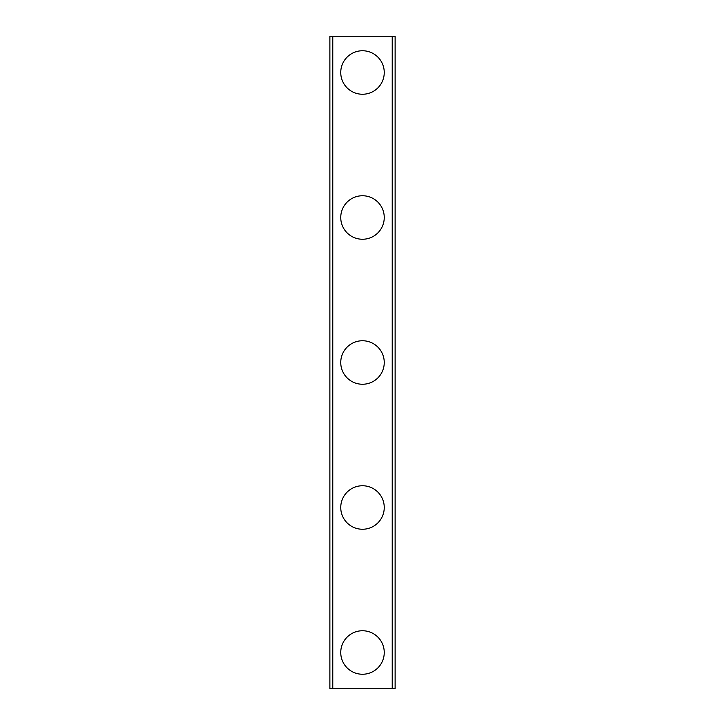 <?xml version="1.0" encoding="UTF-8"?>
<svg xmlns="http://www.w3.org/2000/svg" width="725" height="725" viewBox="0 0 725 725"><rect width="100%" height="100%" fill="white"/><g stroke="black" fill="none" stroke-linecap="round" stroke-linejoin="round"><path stroke-width="1.09" d="M340.75 652.5A21.75 21.75 0 0 1 362.5 630.75A21.75 21.75 0 0 1 384.25 652.5A21.75 21.75 0 0 1 362.5 674.25A21.75 21.75 0 0 1 340.75 652.5M340.75 507.5A21.75 21.75 0 0 1 362.5 485.75A21.75 21.75 0 0 1 384.25 507.5A21.75 21.75 0 0 1 362.5 529.25A21.75 21.75 0 0 1 340.75 507.5M340.75 362.5A21.75 21.75 0 0 1 362.5 340.75A21.75 21.75 0 0 1 384.25 362.5A21.75 21.75 0 0 1 362.5 384.25A21.75 21.75 0 0 1 340.75 362.5M340.75 217.5A21.75 21.75 0 0 1 362.5 195.75A21.75 21.75 0 0 1 384.25 217.5A21.75 21.75 0 0 1 362.5 239.25A21.75 21.75 0 0 1 340.75 217.5M340.75 72.5A21.75 21.75 0 0 1 362.5 50.75A21.75 21.75 0 0 1 384.25 72.5A21.75 21.75 0 0 1 362.5 94.25A21.75 21.75 0 0 1 340.75 72.5M332.775 36.25L329.875 36.25L329.875 688.75L395.125 688.75L395.125 36.25L332.775 36.25L332.775 688.75M392.225 36.25L392.225 688.75"/></g></svg>
